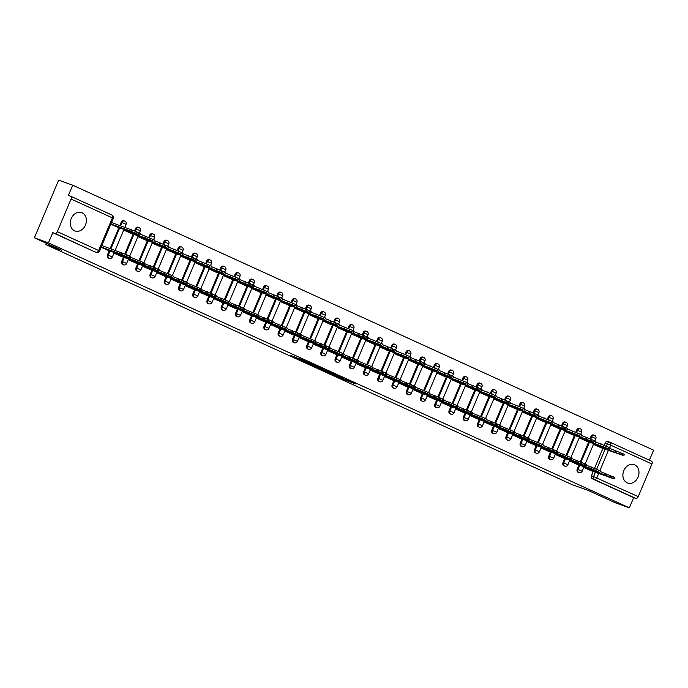 <?xml version="1.0" encoding="UTF-8"?>
<svg xmlns="http://www.w3.org/2000/svg" width="688" height="688" viewBox="0 0 688 688"><rect width="100%" height="100%" fill="white"/><g stroke="black" fill="none" stroke-linecap="round" stroke-linejoin="round"><path stroke-width="1.03" d="M332.141 374.349L343.389 379.458L356.117 384.007L345.049 378.976L347.07 380.163L332.141 374.349M627.164 482.847A9.77 7.817 109.7 0 0 627.645 483.045A9.77 7.817 109.7 0 0 638.18 476.793A9.77 7.817 109.7 0 0 634.723 464.856A9.77 7.817 109.7 0 0 634.241 464.658A9.77 7.817 109.7 0 0 623.706 470.902A9.77 7.817 109.7 0 0 627.164 482.847M623.509 471.435A9.77 7.817 109.7 0 0 623.672 470.988M74.553 230.781A9.77 7.817 109.7 0 0 75.044 230.979A9.77 7.817 109.7 0 0 85.579 224.727A9.77 7.817 109.7 0 0 82.121 212.79A9.77 7.817 109.7 0 0 81.631 212.592A9.77 7.817 109.7 0 0 71.096 218.836A9.77 7.817 109.7 0 0 74.553 230.781M70.907 219.369A9.77 7.817 109.7 0 0 71.062 218.922M295.771 357.33L290.886 355.576L303.038 361.054L315.766 365.603L303.176 359.893L299.142 358.534L312.782 364.373L303.924 361.243L295.771 357.33M629.365 507.839L615.296 502.79L588.102 490.389L572.339 484.739L45.829 244.575L61.593 250.226L34.4 237.824L48.47 242.873L629.365 507.839L633.648 497.63L635.841 498.422L594.509 479.562A2.503 2.004 -70.3 0 1 593.649 476.423L595.395 472.286M318.535 368.123L330.894 373.756L343.622 378.305L331.031 372.604L318.535 368.123M315.379 366.747L304.371 361.699L317.099 366.248L323.652 369.198L318.114 367.246L321.554 368.837L329.836 372.01L315.431 366.635M34.4 237.824L58.635 180.161L72.704 185.21L653.6 450.176L649.386 460.203M48.47 242.873L52.761 232.664L54.954 233.447A2.503 1.496 -65.5 0 0 57.336 231.65L71.053 199.013A2.503 1.496 -65.5 0 0 70.675 196.226A2.503 1.496 -65.5 0 0 70.606 196.2L68.413 195.418L72.704 185.21M633.648 497.63L592.316 478.779A2.503 2.004 -70.3 0 1 591.456 475.64L593.202 471.495M594.587 468.21L602.894 448.43M604.279 445.145L605.182 443.003L607.375 443.786A2.503 2.004 -70.3 0 1 610.041 442.264A2.503 2.004 -70.3 0 1 610.161 442.315A2.503 1.496 -65.5 0 1 610.239 442.341A2.503 2.503 0 0 0 610.041 442.264L607.848 441.481A2.503 2.004 109.7 0 0 605.182 443.003M610.299 442.375L651.502 461.166A2.503 1.496 114.5 0 1 651.57 461.201A2.503 1.496 114.5 0 1 651.949 463.979L638.223 496.616A2.503 1.496 114.5 0 1 635.841 498.422M569.492 460.943L577.739 464.563M579.193 437.878L587.432 441.498M555.259 454.45L563.506 458.07M564.951 431.385L573.199 435.005M541.026 447.957L549.265 451.577M550.718 424.892L558.966 428.512M526.793 441.464L535.032 445.084M536.485 418.399L544.724 422.019M512.551 434.971L520.799 438.591M522.252 411.906L530.491 415.526M498.318 428.478L506.566 432.098M508.011 405.413L516.258 409.033M484.085 421.985L492.324 425.605M493.778 398.92L502.025 402.54M469.852 415.492L478.091 419.112M479.545 392.427L487.792 396.047M455.611 408.999L463.858 412.619M465.312 385.934L473.55 389.554M441.378 402.506L449.625 406.126M451.079 379.441L459.317 383.061M427.145 396.013L435.392 399.633M436.837 372.948L445.084 376.568M412.912 389.52L421.151 393.14M422.604 366.455L430.851 370.075M398.679 383.027L406.918 386.647M408.371 359.962L416.618 363.582M384.437 376.534L392.685 380.154M394.138 353.469L402.377 357.089M370.204 370.041L378.452 373.661M379.896 346.976L388.144 350.596M355.971 363.548L364.21 367.168M365.663 340.483L373.911 344.103M341.738 357.055L349.977 360.675M351.43 333.99L359.678 337.61M327.497 350.562L335.744 354.182M337.197 327.497L345.436 331.117M313.264 344.069L321.511 347.689M322.964 321.004L331.203 324.624M299.031 337.576L307.278 341.196M308.723 314.511L316.97 318.131M284.798 331.083L293.036 334.703M294.49 308.018L302.737 311.638M270.565 324.59L278.803 328.21M280.257 301.525L288.504 305.145M256.323 318.097L264.57 321.717M266.024 295.032L274.263 298.652M242.09 311.604L250.337 315.224M251.782 288.539L260.03 292.159M227.857 305.111L236.096 308.731M237.549 282.046L245.797 285.666M213.624 298.618L221.863 302.238M223.316 275.553L231.564 279.173M199.382 292.125L207.63 295.745M209.083 269.06L217.322 272.68M185.149 285.632L193.397 289.252M194.85 262.567L203.089 266.187M170.916 279.139L179.164 282.759M180.609 256.074L188.856 259.694M156.683 272.646L164.922 276.266M166.376 249.581L174.623 253.201M142.45 266.153L150.689 269.773M152.143 243.088L160.39 246.708M128.209 259.66L136.456 263.28M137.91 236.595L146.148 240.215M113.976 253.167L122.223 256.787M123.677 230.102L131.915 233.722M101.11 247.293L107.99 250.294M110.802 224.228L117.682 227.229M107.474 254.87L108.248 255.153A2.503 2.004 -70.3 0 0 109.229 258.344L108.455 258.06A2.503 2.004 109.7 0 1 107.474 254.87L109.211 250.733M110.132 248.54L118.912 227.668M119.832 225.483L121.191 222.233L121.974 222.516A2.503 2.004 -70.3 0 1 124.64 220.994A2.503 2.004 -70.3 0 1 124.769 221.037M121.707 261.363L122.49 261.646A2.503 2.004 -70.3 0 0 123.47 264.837L122.688 264.553A2.503 2.004 109.7 0 1 121.707 261.363L123.453 257.226M124.829 253.932L133.145 234.161M134.53 230.867L135.424 228.726L136.207 229.009A2.503 2.004 -70.3 0 1 138.873 227.487A2.503 2.004 -70.3 0 1 139.002 227.53M135.94 267.856L136.723 268.139A2.503 2.004 -70.3 0 0 137.703 271.33L136.921 271.046A2.503 2.004 109.7 0 1 135.94 267.856L137.686 263.719M139.071 260.425L147.378 240.654M148.763 237.36L149.666 235.219L150.44 235.502A2.503 2.004 -70.3 0 1 153.114 233.98A2.503 2.004 -70.3 0 1 153.235 234.023M150.182 274.349L150.956 274.632A2.503 2.004 -70.3 0 0 151.936 277.823L151.162 277.539A2.503 2.004 109.7 0 1 150.182 274.349L151.919 270.212M153.304 266.918L161.611 247.147M162.996 243.853L163.899 241.712L164.673 241.995A2.503 2.004 -70.3 0 1 167.347 240.473A2.503 2.004 -70.3 0 1 167.468 240.516M164.415 280.842L165.189 281.125A2.503 2.004 -70.3 0 0 166.169 284.316L165.395 284.032A2.503 2.004 109.7 0 1 164.415 280.842L166.152 276.705M167.537 273.411L175.853 253.64M177.229 250.346L178.132 248.205L178.906 248.488A2.503 2.004 -70.3 0 1 181.58 246.966A2.503 2.004 -70.3 0 1 181.701 247.009M178.648 287.335L179.422 287.618A2.503 2.004 -70.3 0 0 180.402 290.809L179.628 290.525A2.503 2.004 109.7 0 1 178.648 287.335L180.385 283.198M181.77 279.904L190.086 260.133M191.47 256.839L192.365 254.698L193.147 254.981A2.503 2.004 -70.3 0 1 195.813 253.459A2.503 2.004 -70.3 0 1 195.942 253.502M192.881 293.828L193.663 294.111A2.503 2.004 -70.3 0 0 194.644 297.302L193.861 297.018A2.503 2.004 109.7 0 1 192.881 293.828L194.627 289.691M196.011 286.397L204.319 266.626M205.703 263.332L206.606 261.191L207.38 261.474A2.503 2.004 -70.3 0 1 210.046 259.952A2.503 2.004 -70.3 0 1 210.175 259.995M207.122 300.321L207.896 300.604A2.503 2.004 -70.3 0 0 208.877 303.795L208.094 303.511A2.503 2.004 109.7 0 1 207.122 300.321L208.86 296.184M210.244 292.89L218.552 273.119M219.936 269.825L220.839 267.684L221.613 267.967A2.503 2.004 -70.3 0 1 224.288 266.445A2.503 2.004 -70.3 0 1 224.408 266.497M221.355 306.814L222.129 307.097A2.503 2.004 -70.3 0 0 223.11 310.288L222.336 310.004A2.503 2.004 109.7 0 1 221.355 306.814L223.093 302.677M224.477 299.383L232.785 279.612M234.169 276.318L235.072 274.177L235.846 274.46A2.503 2.004 -70.3 0 1 238.521 272.938A2.503 2.004 -70.3 0 1 238.641 272.99M235.588 313.307L236.362 313.59A2.503 2.004 -70.3 0 0 237.343 316.781L236.569 316.497A2.503 2.004 109.7 0 1 235.588 313.307L237.326 309.17M238.71 305.876L247.026 286.105M248.411 282.811L249.305 280.678L250.088 280.953A2.503 2.004 -70.3 0 1 252.754 279.431A2.503 2.004 -70.3 0 1 252.883 279.483M249.821 319.8L250.604 320.083A2.503 2.004 -70.3 0 0 251.584 323.274L250.802 322.99A2.503 2.004 109.7 0 1 249.821 319.8L251.567 315.663M252.943 312.369L261.259 292.598M262.644 289.304L263.538 287.171L264.321 287.446A2.503 2.004 -70.3 0 1 266.987 285.924A2.503 2.004 -70.3 0 1 267.116 285.976M264.054 326.293L264.837 326.576A2.503 2.004 -70.3 0 0 265.817 329.767L265.035 329.483A2.503 2.004 109.7 0 1 264.054 326.293L265.8 322.156M267.185 318.862L275.492 299.091M276.877 295.797L277.78 293.664L278.554 293.939A2.503 2.004 -70.3 0 1 281.229 292.417A2.503 2.004 -70.3 0 1 281.349 292.469M278.296 332.786L279.07 333.069A2.503 2.004 -70.3 0 0 280.05 336.26L279.276 335.976A2.503 2.004 109.7 0 1 278.296 332.786L280.033 328.649M281.418 325.355L289.725 305.584M291.11 302.29L292.013 300.157L292.787 300.432A2.503 2.004 -70.3 0 1 295.462 298.91A2.503 2.004 -70.3 0 1 295.582 298.962M292.529 339.279L293.303 339.562A2.503 2.004 -70.3 0 0 294.283 342.753L293.509 342.469A2.503 2.004 109.7 0 1 292.529 339.279L294.266 335.142M295.651 331.848L303.967 312.077M305.343 308.783L306.246 306.65L307.02 306.925A2.503 2.004 -70.3 0 1 309.695 305.403A2.503 2.004 -70.3 0 1 309.815 305.455M306.762 345.772L307.536 346.055A2.503 2.004 -70.3 0 0 308.516 349.246L307.742 348.962A2.503 2.004 109.7 0 1 306.762 345.772L308.499 341.635M309.884 338.341L318.2 318.57M319.585 315.276L320.479 313.143L321.262 313.418A2.503 2.004 -70.3 0 1 323.928 311.896A2.503 2.004 -70.3 0 1 324.057 311.948M320.995 352.265L321.778 352.548A2.503 2.004 -70.3 0 0 322.758 355.739L321.975 355.455A2.503 2.004 109.7 0 1 320.995 352.265L322.741 348.128M324.125 344.834L332.433 325.063M333.818 321.769L334.712 319.636L335.495 319.911A2.503 2.004 -70.3 0 1 338.161 318.389A2.503 2.004 -70.3 0 1 338.29 318.441M335.228 358.758L336.011 359.041A2.503 2.004 -70.3 0 0 336.991 362.232L336.208 361.948A2.503 2.004 109.7 0 1 335.228 358.758L336.974 354.621M338.358 351.327L346.666 331.556M348.051 328.262L348.954 326.129L349.728 326.404A2.503 2.004 -70.3 0 1 352.402 324.882A2.503 2.004 -70.3 0 1 352.523 324.934M349.47 365.251L350.244 365.534A2.503 2.004 -70.3 0 0 351.224 368.725L350.45 368.441A2.503 2.004 109.7 0 1 349.47 365.251L351.207 361.114M352.591 357.82L360.899 338.049M362.284 334.755L363.187 332.622L363.961 332.897A2.503 2.004 -70.3 0 1 366.635 331.375A2.503 2.004 -70.3 0 1 366.756 331.427M363.703 371.744L364.477 372.027A2.503 2.004 -70.3 0 0 365.457 375.218L364.683 374.934A2.503 2.004 109.7 0 1 363.703 371.744L365.44 367.607M366.824 364.313L375.141 344.542M376.525 341.248L377.42 339.115L378.202 339.39A2.503 2.004 -70.3 0 1 380.868 337.868A2.503 2.004 -70.3 0 1 380.997 337.92M377.936 378.245L378.718 378.52A2.503 2.004 -70.3 0 0 379.699 381.711L378.916 381.427A2.503 2.004 109.7 0 1 377.936 378.245L379.681 374.1M381.057 370.806L389.374 351.035M390.758 347.741L391.653 345.608L392.435 345.883A2.503 2.004 -70.3 0 1 395.101 344.361A2.503 2.004 -70.3 0 1 395.23 344.413M392.169 384.738L392.951 385.013A2.503 2.004 -70.3 0 0 393.932 388.204L393.149 387.92A2.503 2.004 109.7 0 1 392.169 384.738L393.914 380.593M395.299 377.299L403.607 357.528M404.991 354.234L405.894 352.101L406.668 352.376A2.503 2.004 -70.3 0 1 409.343 350.854A2.503 2.004 -70.3 0 1 409.463 350.906M406.41 391.231L407.184 391.506A2.503 2.004 -70.3 0 0 408.165 394.697L407.391 394.413A2.503 2.004 109.7 0 1 406.41 391.231L408.147 387.086M409.532 383.792L417.84 364.021M419.224 360.727L420.127 358.594L420.901 358.869A2.503 2.004 -70.3 0 1 423.576 357.347A2.503 2.004 -70.3 0 1 423.696 357.399M420.643 397.724L421.417 397.999A2.503 2.004 -70.3 0 0 422.398 401.19L421.624 400.906A2.503 2.004 109.7 0 1 420.643 397.724L422.38 393.579M423.765 390.285L432.081 370.514M433.457 367.22L434.36 365.087L435.134 365.362A2.503 2.004 -70.3 0 1 437.809 363.84A2.503 2.004 -70.3 0 1 437.929 363.892M434.876 404.217L435.65 404.492A2.503 2.004 -70.3 0 0 436.631 407.683L435.857 407.399A2.503 2.004 109.7 0 1 434.876 404.217L436.613 400.072M437.998 396.778L446.314 377.007M447.699 373.713L448.593 371.58L449.376 371.855A2.503 2.004 -70.3 0 1 452.042 370.333A2.503 2.004 -70.3 0 1 452.171 370.385M449.109 410.71L449.892 410.985A2.503 2.004 -70.3 0 0 450.872 414.176L450.09 413.892A2.503 2.004 109.7 0 1 449.109 410.71L450.855 406.565M452.24 403.271L460.547 383.5M461.932 380.206L462.826 378.073L463.609 378.348A2.503 2.004 -70.3 0 1 466.275 376.826A2.503 2.004 -70.3 0 1 466.404 376.878M463.342 417.203L464.125 417.478A2.503 2.004 -70.3 0 0 465.105 420.669L464.323 420.385A2.503 2.004 109.7 0 1 463.342 417.203L465.088 413.058M466.473 409.764L474.78 389.993M476.165 386.708L477.068 384.566L477.842 384.841A2.503 2.004 -70.3 0 1 480.516 383.319A2.503 2.004 -70.3 0 1 480.637 383.371M477.584 423.696L478.358 423.971A2.503 2.004 -70.3 0 0 479.338 427.162L478.564 426.878A2.503 2.004 109.7 0 1 477.584 423.696L479.321 419.551M480.706 416.257L489.013 396.486M490.398 393.201L491.301 391.059L492.075 391.334A2.503 2.004 -70.3 0 1 494.749 389.812A2.503 2.004 -70.3 0 1 494.87 389.864M491.817 430.189L492.591 430.464A2.503 2.004 -70.3 0 0 493.571 433.655L492.797 433.371A2.503 2.004 109.7 0 1 491.817 430.189L493.554 426.044M494.939 422.75L503.255 402.979M504.639 399.694L505.534 397.552L506.316 397.827A2.503 2.004 -70.3 0 1 508.982 396.305A2.503 2.004 -70.3 0 1 509.111 396.357M506.05 436.682L506.832 436.957A2.503 2.004 -70.3 0 0 507.804 440.148L507.03 439.864A2.503 2.004 109.7 0 1 506.05 436.682L507.796 432.537M509.172 429.243L517.488 409.472M518.872 406.187L519.767 404.045L520.549 404.32A2.503 2.004 -70.3 0 1 523.215 402.798A2.503 2.004 -70.3 0 1 523.344 402.85M520.283 443.175L521.065 443.45A2.503 2.004 -70.3 0 0 522.046 446.641L521.263 446.357A2.503 2.004 109.7 0 1 520.283 443.175L522.029 439.03M523.413 435.736L531.721 415.965M533.105 412.68L534.008 410.538L534.782 410.813A2.503 2.004 -70.3 0 1 537.457 409.291A2.503 2.004 -70.3 0 1 537.577 409.343M534.524 449.668L535.298 449.943A2.503 2.004 -70.3 0 0 536.279 453.134L535.505 452.859A2.503 2.004 109.7 0 1 534.524 449.668L536.262 445.523M537.646 442.229L545.954 422.458M547.338 419.173L548.241 417.031L549.015 417.306A2.503 2.004 -70.3 0 1 551.69 415.784A2.503 2.004 -70.3 0 1 551.81 415.836M548.757 456.161L549.531 456.436A2.503 2.004 -70.3 0 0 550.512 459.627L549.738 459.352A2.503 2.004 109.7 0 1 548.757 456.161L550.495 452.016M551.879 448.722L560.195 428.951M561.571 425.666L562.474 423.524L563.248 423.799A2.503 2.004 -70.3 0 1 565.923 422.277A2.503 2.004 -70.3 0 1 566.043 422.329M562.99 462.654L563.764 462.929A2.503 2.004 -70.3 0 0 564.745 466.12L563.971 465.845A2.503 2.004 109.7 0 1 562.99 462.654L564.728 458.509M566.112 455.215L574.428 435.444M575.813 432.159L576.707 430.017L577.49 430.292A2.503 2.004 -70.3 0 1 580.156 428.77A2.503 2.004 -70.3 0 1 580.285 428.822M577.223 469.147L578.006 469.422A2.503 2.004 -70.3 0 0 578.986 472.613L578.204 472.338A2.503 2.004 109.7 0 1 577.223 469.147L578.969 465.002M580.354 461.717L588.661 441.937M590.046 438.652L590.94 436.51L591.723 436.785A2.503 2.004 -70.3 0 1 594.389 435.263A2.503 2.004 -70.3 0 1 594.518 435.315M45.829 244.575L46.371 243.285M583.725 467.436L591.972 471.056M593.426 444.371L601.665 447.991M111.551 222.508L136.422 231.701L140.412 233.602L139.776 235.098L130.935 231.185L110.897 224.004M123.986 220.762A2.503 2.004 109.7 0 0 123.866 220.71A2.503 2.004 109.7 0 0 121.191 222.233M138.219 227.255A2.503 2.004 109.7 0 0 138.099 227.203A2.503 2.004 109.7 0 0 135.424 228.726M152.461 233.748A2.503 2.004 109.7 0 0 152.332 233.696A2.503 2.004 109.7 0 0 149.666 235.219M166.694 240.241A2.503 2.004 109.7 0 0 166.565 240.189A2.503 2.004 109.7 0 0 163.899 241.712M180.927 246.734A2.503 2.004 109.7 0 0 180.806 246.682A2.503 2.004 109.7 0 0 178.132 248.205M195.16 253.227A2.503 2.004 109.7 0 0 195.039 253.175A2.503 2.004 109.7 0 0 192.365 254.698M209.393 259.72A2.503 2.004 109.7 0 0 209.272 259.668A2.503 2.004 109.7 0 0 206.606 261.191M223.634 266.213A2.503 2.004 109.7 0 0 223.505 266.161A2.503 2.004 109.7 0 0 220.839 267.684M237.867 272.706A2.503 2.004 109.7 0 0 237.738 272.654A2.503 2.004 109.7 0 0 235.072 274.177M252.1 279.199A2.503 2.004 109.7 0 0 251.98 279.147A2.503 2.004 109.7 0 0 249.305 280.678M266.333 285.692A2.503 2.004 109.7 0 0 266.213 285.64A2.503 2.004 109.7 0 0 263.538 287.171M280.575 292.185A2.503 2.004 109.7 0 0 280.446 292.133A2.503 2.004 109.7 0 0 277.78 293.664M294.808 298.678A2.503 2.004 109.7 0 0 294.679 298.626A2.503 2.004 109.7 0 0 292.013 300.157M309.041 305.171A2.503 2.004 109.7 0 0 308.921 305.119A2.503 2.004 109.7 0 0 306.246 306.65M323.274 311.664A2.503 2.004 109.7 0 0 323.154 311.612A2.503 2.004 109.7 0 0 320.479 313.143M337.507 318.157A2.503 2.004 109.7 0 0 337.387 318.105A2.503 2.004 109.7 0 0 334.712 319.636M351.749 324.65A2.503 2.004 109.7 0 0 351.62 324.598A2.503 2.004 109.7 0 0 348.954 326.129M365.982 331.143A2.503 2.004 109.7 0 0 365.853 331.091A2.503 2.004 109.7 0 0 363.187 332.622M380.215 337.636A2.503 2.004 109.7 0 0 380.094 337.584A2.503 2.004 109.7 0 0 377.42 339.115M394.448 344.129A2.503 2.004 109.7 0 0 394.327 344.077A2.503 2.004 109.7 0 0 391.653 345.608M408.689 350.622A2.503 2.004 109.7 0 0 408.56 350.57A2.503 2.004 109.7 0 0 405.894 352.101M422.922 357.115A2.503 2.004 109.7 0 0 422.793 357.063A2.503 2.004 109.7 0 0 420.127 358.594M437.155 363.608A2.503 2.004 109.7 0 0 437.035 363.556A2.503 2.004 109.7 0 0 434.36 365.087M451.388 370.101A2.503 2.004 109.7 0 0 451.268 370.049A2.503 2.004 109.7 0 0 448.593 371.58M465.621 376.594A2.503 2.004 109.7 0 0 465.501 376.542A2.503 2.004 109.7 0 0 462.826 378.073M479.863 383.087A2.503 2.004 109.7 0 0 479.734 383.035A2.503 2.004 109.7 0 0 477.068 384.566M494.096 389.58A2.503 2.004 109.7 0 0 493.967 389.528A2.503 2.004 109.7 0 0 491.301 391.059M508.329 396.073A2.503 2.004 109.7 0 0 508.208 396.021A2.503 2.004 109.7 0 0 505.534 397.552M522.562 402.566A2.503 2.004 109.7 0 0 522.441 402.514A2.503 2.004 109.7 0 0 519.767 404.045M536.803 409.059A2.503 2.004 109.7 0 0 536.674 409.007A2.503 2.004 109.7 0 0 534.008 410.538M551.036 415.552A2.503 2.004 109.7 0 0 550.907 415.509A2.503 2.004 109.7 0 0 548.241 417.031M565.269 422.045A2.503 2.004 109.7 0 0 565.149 422.002A2.503 2.004 109.7 0 0 562.474 423.524M579.502 428.538A2.503 2.004 109.7 0 0 579.382 428.495A2.503 2.004 109.7 0 0 576.707 430.017M593.735 435.031A2.503 2.004 109.7 0 0 593.615 434.988A2.503 2.004 109.7 0 0 590.94 436.51M52.761 232.664L94.093 251.516A2.503 2.004 109.7 0 0 94.222 251.567A2.503 2.004 109.7 0 0 94.351 251.61M609.912 442.221L607.977 441.524A2.503 2.004 109.7 0 0 607.848 441.481M101.858 245.573L126.73 254.758L130.711 256.667L130.084 258.163L121.234 254.25L121.871 252.754M329.294 372.999L341.54 377.437L329.294 372.999M313.092 365.423L321.021 368.716L313.092 365.423L313.315 364.889M610.488 450.967L618.684 453.908L610.643 450.606M600.211 447.467L622.425 455.172L593.469 444.259M609.921 448.438L624.394 454.364L623.767 455.86M600.228 471.504L614.702 477.429L614.074 478.925L605.225 475.021L605.853 473.516M600.796 474.032L608.983 476.973L600.951 473.671M590.519 470.532L614.074 478.925M583.777 467.324L605.225 475.021M596.255 444.474L604.442 447.415L596.41 444.113M585.978 440.974L608.192 448.679L579.236 437.766M595.688 441.945L610.161 447.871L609.534 449.367M582.022 437.981L590.209 440.922L582.177 437.62M571.745 434.481L593.95 442.186L565.003 431.273M581.455 435.452L595.928 441.378L595.292 442.874M567.789 431.488L575.976 434.429L567.935 431.127M557.504 427.988L579.717 435.693L550.77 424.78M567.222 428.959L581.695 434.885L581.059 436.381M585.995 465.011L600.469 470.936L599.833 472.432L590.992 468.528L591.62 467.023M586.563 467.539L594.75 470.48L586.718 467.178M576.277 464.039L599.833 472.432M569.544 460.831L590.992 468.528M571.762 458.518L586.228 464.443L585.6 465.939L576.759 462.035L577.387 460.53M572.33 461.046L580.517 463.987L572.476 460.685M562.044 457.546L585.6 465.939M555.311 454.338L576.759 462.035M557.521 452.025L571.995 457.95L571.367 459.446L562.517 455.542L563.154 454.037M558.088 454.553L566.276 457.494L558.243 454.192M547.811 451.053L571.367 459.446M541.069 447.845L562.517 455.542M553.548 424.995L561.743 427.936L553.702 424.634M543.271 421.495L565.484 429.2L536.528 418.287M552.989 422.466L567.454 428.392L566.826 429.888M539.315 418.502L547.502 421.443L539.469 418.141M529.038 415.002L551.251 422.707L522.295 411.794M538.747 415.973L553.221 421.899L552.593 423.395M543.288 445.532L557.762 451.457L557.134 452.953L548.284 449.04L548.912 447.544M543.855 448.06L552.043 451.001L544.01 447.699M533.578 444.56L557.134 452.953M526.836 441.352L548.284 449.04M529.055 439.039L543.529 444.964L542.892 446.46L534.051 442.547L534.679 441.051M529.622 441.567L537.81 444.508L529.777 441.206M519.345 438.067L542.892 446.46M512.603 434.859L534.051 442.547M525.082 412.009L533.269 414.95L525.236 411.648M514.805 408.509L537.018 416.214L508.062 405.301M524.514 409.48L538.988 415.406L538.36 416.902M510.849 405.516L519.036 408.457L511.003 405.155M500.563 402.016L522.777 409.721L493.829 398.808M510.281 402.987L524.755 408.913L524.118 410.409M496.616 399.023L504.803 401.964L496.762 398.662M486.33 395.523L508.544 403.228L479.596 392.315M496.048 396.494L510.513 402.42L509.885 403.916M482.374 392.53L490.57 395.471L482.529 392.169M472.097 389.03L494.311 396.735L465.355 385.822M481.806 390.001L496.28 395.927L495.652 397.423M468.141 386.037L476.328 388.978L468.296 385.676M457.864 382.537L480.078 390.242L451.122 379.329M467.573 383.508L482.047 389.434L481.419 390.93M453.908 379.544L462.095 382.485L454.063 379.183M443.631 376.044L465.845 383.749L436.889 372.836M453.34 377.015L467.814 382.941L467.186 384.437M439.675 373.051L447.862 375.992L439.821 372.69M429.389 369.551L451.603 377.248L422.656 366.343M439.107 370.522L453.581 376.448L452.945 377.944M425.442 366.558L433.629 369.499L425.588 366.197M415.156 363.058L437.37 370.755L408.414 359.85M424.874 364.029L439.34 369.955L438.712 371.451M514.822 432.546L529.296 438.471L528.659 439.967L519.818 436.054L520.446 434.558M515.389 435.074L523.577 438.015L515.536 434.713M505.104 431.574L528.659 439.967M498.37 428.366L519.818 436.054M500.589 426.053L515.054 431.978L514.426 433.474L505.577 429.561L506.213 428.065M501.148 428.581L509.344 431.522L501.303 428.22M490.871 425.081L514.426 433.474M484.128 421.873L505.577 429.561M486.347 419.56L500.821 425.485L500.193 426.981L491.344 423.068L491.972 421.572M486.915 422.088L495.102 425.029L487.07 421.727M476.638 418.588L500.193 426.981M469.895 415.38L491.344 423.068M472.114 413.058L486.588 418.992L485.96 420.488L477.111 416.575L477.739 415.079M472.682 415.595L480.869 418.536L472.837 415.234M462.405 412.095L485.96 420.488M455.662 408.887L477.111 416.575M457.881 406.565L472.355 412.499L471.719 413.995L462.878 410.082L463.506 408.586M458.449 409.102L466.636 412.043L458.604 408.741M448.163 405.602L471.719 413.995M441.429 402.394L462.878 410.082M443.648 400.072L458.113 406.006L457.486 407.502L448.645 403.589L449.273 402.093M444.216 402.609L452.403 405.55L444.362 402.248M433.93 399.109L457.486 407.502M427.196 395.901L448.645 403.589M429.407 393.579L443.88 399.513L443.253 401.009L434.403 397.096L435.04 395.6M429.974 396.116L438.17 399.057L430.129 395.755M419.697 392.616L443.253 401.009M412.955 389.408L434.403 397.096M415.174 387.086L429.647 393.02L429.02 394.516L420.17 390.603L420.798 389.107M415.741 389.623L423.928 392.564L415.896 389.262M405.464 386.123L429.02 394.516M398.722 382.915L420.17 390.603M411.2 360.065L419.388 363.006L411.355 359.704M400.923 356.565L423.137 364.262L394.181 353.357M410.633 357.536L425.107 363.462L424.479 364.958M396.967 353.572L405.155 356.513L397.122 353.211M386.69 350.072L408.904 357.769L379.948 346.864M396.4 351.043L410.874 356.969L410.246 358.465M382.734 347.079L390.922 350.02L382.889 346.718M372.449 343.579L394.663 351.276L365.715 340.371M382.167 344.55L396.641 350.476L396.004 351.972M368.501 340.586L376.689 343.527L368.648 340.225M358.216 337.086L380.43 344.783L351.482 333.878M367.934 338.057L382.399 343.983L381.771 345.479M354.26 334.093L362.456 337.034L354.415 333.732M343.983 330.593L366.197 338.29L337.24 327.385M353.692 331.556L368.166 337.49L367.538 338.986M340.027 327.6L348.214 330.541L340.182 327.239M329.75 324.1L351.964 331.797L323.007 320.892M339.459 325.063L353.933 330.997L353.305 332.493M325.794 321.107L333.981 324.048L325.949 320.746M315.517 317.607L337.731 325.304L308.774 314.399M325.226 318.57L339.7 324.504L339.072 326M311.561 314.614L319.748 317.555L311.707 314.253M301.275 311.114L323.489 318.811L294.541 307.906M310.993 312.077L325.467 318.011L324.831 319.507M297.328 308.121L305.515 311.062L297.474 307.76M287.042 304.621L309.256 312.318L280.3 301.413M296.76 305.584L311.225 311.518L310.598 313.014M283.086 301.628L291.273 304.569L283.241 301.267M272.809 298.128L295.023 305.825L266.067 294.92M282.519 299.091L296.992 305.025L296.365 306.521M268.853 295.135L277.04 298.067L269.008 294.774M258.576 291.635L280.79 299.332L251.834 288.427M268.286 292.598L282.759 298.532L282.132 300.028M254.62 288.642L262.807 291.574L254.775 288.281M244.335 285.142L266.548 292.839L237.601 281.934M254.053 286.105L268.526 292.039L267.89 293.535M240.387 282.149L248.574 285.081L240.533 281.788M230.102 278.649L252.315 286.346L223.368 275.441M239.82 279.612L254.285 285.546L253.657 287.042M226.146 275.656L234.341 278.588L226.3 275.295M215.869 272.156L238.082 279.853L209.126 268.948M225.578 273.119L240.052 279.053L239.424 280.549M211.913 269.163L220.1 272.095L212.067 268.802M201.636 265.663L223.849 273.36L194.893 262.455M211.345 266.626L225.819 272.56L225.191 274.056M400.941 380.593L415.414 386.527L414.778 388.023L405.937 384.11L406.565 382.614M401.508 383.13L409.695 386.071L401.663 382.769M391.231 379.63L414.778 388.023M384.489 376.422L405.937 384.11M386.708 374.1L401.181 380.034L400.545 381.53L391.704 377.617L392.332 376.121M387.275 376.637L395.462 379.57L387.421 376.276M376.99 373.137L400.545 381.53M370.256 369.929L391.704 377.617M372.475 367.607L386.94 373.541L386.312 375.037L377.463 371.124L378.099 369.628M373.034 370.144L381.229 373.077L373.188 369.783M362.757 366.644L386.312 375.037M356.014 363.436L377.463 371.124M358.233 361.114L372.707 367.048L372.079 368.544L363.23 364.631L363.857 363.135M358.801 363.651L366.988 366.584L358.955 363.29M348.524 360.151L372.079 368.544M341.781 356.943L363.23 364.631M344 354.621L358.474 360.555L357.846 362.051L348.997 358.138L349.624 356.642M344.568 357.158L352.755 360.091L344.722 356.797M334.291 353.658L357.846 362.051M327.548 350.45L348.997 358.138M329.767 348.128L344.241 354.062L343.604 355.558L334.764 351.645L335.391 350.149M330.335 350.665L338.522 353.598L330.489 350.304M320.049 347.165L343.604 355.558M313.315 343.957L334.764 351.645M315.534 341.635L329.999 347.569L329.371 349.065L320.531 345.152L321.158 343.656M316.102 344.172L324.289 347.105L316.248 343.811M305.816 340.672L329.371 349.065M299.082 337.464L320.531 345.152M301.292 335.142L315.766 341.076L315.138 342.572L306.289 338.659L306.925 337.163M301.86 337.679L310.056 340.612L302.015 337.318M291.583 334.179L315.138 342.572M284.841 330.971L306.289 338.659M287.059 328.649L301.533 334.583L300.905 336.079L292.056 332.166L292.684 330.67M287.627 331.186L295.814 334.119L287.782 330.825M277.35 327.686L300.905 336.079M270.608 324.478L292.056 332.166M272.826 322.156L287.3 328.09L286.664 329.586L277.823 325.673L278.451 324.177M273.394 324.693L281.581 327.626L273.549 324.332M263.117 321.193L286.664 329.586M256.375 317.985L277.823 325.673M258.593 315.663L273.067 321.597L272.431 323.093L263.59 319.18L264.218 317.684M259.161 318.2L267.348 321.133L259.307 317.839M248.875 314.7L272.431 323.093M242.142 311.492L263.59 319.18M244.36 309.17L258.826 315.104L258.198 316.6L249.348 312.687L249.985 311.191M244.919 311.707L253.115 314.64L245.074 311.346M234.642 308.207L258.198 316.6M227.9 304.999L249.348 312.687M230.119 302.677L244.593 308.611L243.965 310.107L235.115 306.194L235.743 304.698M230.686 305.214L238.874 308.147L230.841 304.853M220.409 301.714L243.965 310.107M213.667 298.506L235.115 306.194M215.886 296.184L230.36 302.118L229.732 303.614L220.882 299.701L221.51 298.205M216.453 298.721L224.641 301.654L216.608 298.36M206.176 295.221L229.732 303.614M199.434 292.013L220.882 299.701M201.653 289.691L216.127 295.625L215.49 297.121L206.649 293.208L207.277 291.712M202.22 292.228L210.408 295.161L202.375 291.867M191.935 288.728L215.49 297.121M185.201 285.52L206.649 293.208M197.68 262.67L205.867 265.602L197.834 262.309M187.403 259.17L209.616 266.867L180.66 255.962M197.112 260.133L211.586 266.067L210.958 267.563M187.42 283.198L201.885 289.132L201.257 290.628L192.416 286.715L193.044 285.219M187.987 285.735L196.175 288.668L188.134 285.374M177.702 282.235L201.257 290.628M170.968 279.027L192.416 286.715M183.447 256.177L191.634 259.109L183.601 255.816M173.161 252.677L195.375 260.374L166.427 249.469M182.879 253.64L197.353 259.574L196.716 261.07M173.178 276.705L187.652 282.639L187.024 284.135L178.175 280.222L178.811 278.726M173.746 279.242L181.942 282.175L173.901 278.881M163.469 275.742L187.024 284.135M156.726 272.534L178.175 280.222M169.214 249.684L177.401 252.616L169.36 249.323M158.928 246.184L181.142 253.881L152.186 242.976M168.646 247.147L183.111 253.081L182.483 254.577M158.945 270.212L173.419 276.146L172.791 277.642L163.942 273.729L164.57 272.233M159.513 272.749L167.7 275.682L159.668 272.388M149.236 269.249L172.791 277.642M142.493 266.041L163.942 273.729M154.972 243.191L163.159 246.123L155.127 242.83M144.695 239.691L166.909 247.388L137.953 236.483M154.404 240.654L168.878 246.588L168.25 248.084M144.712 263.719L159.186 269.653L158.558 271.149L149.709 267.236L150.337 265.74M145.28 266.256L153.467 269.189L145.435 265.895M135.003 262.756L158.558 271.149M128.26 259.548L149.709 267.236M140.739 236.698L148.926 239.63L140.894 236.337M130.462 233.198L152.676 240.895L123.72 229.99M140.171 234.161L154.645 240.095L154.017 241.591M130.479 257.226L144.953 263.16L144.317 264.656L135.476 260.743L136.104 259.247M131.047 259.763L139.234 262.696L131.193 259.402M120.761 256.263L144.317 264.656M114.027 253.055L135.476 260.743M126.506 230.205L134.693 233.137L126.661 229.844M116.22 226.705L139.776 235.098M116.805 253.27L125.001 256.203L116.96 252.909M106.528 249.77L130.084 258.163M101.205 247.069L121.234 254.25M57.336 231.65L98.668 250.501L112.385 217.872L71.053 199.013M591.456 475.64L638.223 496.616M596.711 469.139L605.087 449.221M606.412 446.073L607.375 443.786L610.609 445.127L609.594 447.544M608.39 450.408L599.902 470.609M598.698 473.464L596.892 477.764A2.503 1.496 114.5 0 1 594.509 479.562L592.316 478.779M651.949 463.979L610.609 445.127A2.503 1.496 -65.5 0 0 610.239 442.341L651.57 461.201M109.229 258.344A2.503 2.503 0 0 0 112.385 256.951L108.248 255.153L109.994 251.008M110.914 248.824L119.686 227.943M120.606 225.759L121.974 222.516L126.102 224.314A2.503 2.503 0 0 0 124.64 220.994L123.866 220.71M123.47 264.837A2.503 2.503 0 0 0 126.618 263.444L122.49 261.646L124.227 257.501M125.594 254.259L133.919 234.436M135.287 231.194L136.207 229.009L140.335 230.807A2.503 2.503 0 0 0 138.873 227.487L138.099 227.203M137.703 271.33A2.503 2.503 0 0 0 140.851 269.937L136.723 268.139L138.46 263.994M139.827 260.752L148.161 240.929M149.52 237.687L150.44 235.502L154.576 237.3A2.503 2.503 0 0 0 153.114 233.98L152.332 233.696M151.936 277.823A2.503 2.503 0 0 0 155.092 276.43L150.956 274.632L152.693 270.487M154.06 267.245L162.394 247.422M163.753 244.18L164.673 241.995L168.809 243.793A2.503 2.503 0 0 0 167.347 240.473L166.565 240.189M166.169 284.316A2.503 2.503 0 0 0 169.325 282.923L165.189 281.125L166.935 276.98M168.293 273.738L176.627 253.915M177.994 250.673L178.906 248.488L183.042 250.286A2.503 2.503 0 0 0 181.58 246.966L180.806 246.682M180.402 290.809A2.503 2.503 0 0 0 183.558 289.416L179.422 287.618L181.168 283.473M182.535 280.231L190.86 260.408M192.227 257.166L193.147 254.981L197.275 256.787A2.503 2.503 0 0 0 195.813 253.459L195.039 253.175M194.644 297.302A2.503 2.503 0 0 0 197.791 295.909L193.663 294.111L195.401 289.966M196.768 286.724L205.093 266.901M206.46 263.659L207.38 261.474L211.517 263.28A2.503 2.503 0 0 0 210.046 259.952L209.272 259.668M208.877 303.795A2.503 2.503 0 0 0 212.033 302.402L207.896 300.604L209.634 296.459M211.001 293.217L219.334 273.394M220.693 270.152L221.613 267.967L225.75 269.773A2.503 2.503 0 0 0 224.288 266.445L223.505 266.161M223.11 310.288A2.503 2.503 0 0 0 226.266 308.895L222.129 307.097L223.875 302.952M225.234 299.71L233.567 279.887M234.935 276.645L235.846 274.46L239.983 276.266A2.503 2.503 0 0 0 238.521 272.938L237.738 272.654M237.343 316.781A2.503 2.503 0 0 0 240.499 315.388L236.362 313.59L238.108 309.445M239.467 306.203L247.8 286.38M249.168 283.138L250.088 280.953L254.216 282.759A2.503 2.503 0 0 0 252.754 279.431L251.98 279.147M251.584 323.274A2.503 2.503 0 0 0 254.732 321.881L250.604 320.083L252.341 315.938M253.709 312.696L262.033 292.873M263.401 289.631L264.321 287.446L268.449 289.252A2.503 2.503 0 0 0 266.987 285.924L266.213 285.64M265.817 329.767A2.503 2.503 0 0 0 268.965 328.374L264.837 326.576L266.574 322.431M267.942 319.189L276.275 299.366M277.634 296.124L278.554 293.939L282.691 295.745A2.503 2.503 0 0 0 281.229 292.417L280.446 292.133M280.05 336.26A2.503 2.503 0 0 0 283.207 334.867L279.07 333.069L280.807 328.924M282.175 325.682L290.508 305.859M291.867 302.617L292.787 300.432L296.924 302.238A2.503 2.503 0 0 0 295.462 298.91L294.679 298.626M294.283 342.753A2.503 2.503 0 0 0 297.44 341.36L293.303 339.562L295.049 335.417M296.408 332.175L304.741 312.352M306.108 309.11L307.02 306.925L311.157 308.731A2.503 2.503 0 0 0 309.695 305.403L308.921 305.119M308.516 349.246A2.503 2.503 0 0 0 311.673 347.853L307.536 346.055L309.282 341.91M310.649 338.668L318.974 318.854M320.341 315.603L321.262 313.418L325.39 315.224A2.503 2.503 0 0 0 323.928 311.896L323.154 311.612M322.758 355.739A2.503 2.503 0 0 0 325.906 354.354L321.778 352.548L323.515 348.403M324.882 345.161L333.207 325.347M334.574 322.096L335.495 319.911L339.631 321.717A2.503 2.503 0 0 0 338.161 318.389L337.387 318.105M336.991 362.232A2.503 2.503 0 0 0 340.147 360.847L336.011 359.041L337.748 354.896M339.115 351.654L347.449 331.84M348.807 328.589L349.728 326.404L353.864 328.21A2.503 2.503 0 0 0 352.402 324.882L351.62 324.598M351.224 368.725A2.503 2.503 0 0 0 354.38 367.34L350.244 365.534L351.989 361.389M353.348 358.147L361.682 338.333M363.049 335.082L363.961 332.897L368.097 334.703A2.503 2.503 0 0 0 366.635 331.375L365.853 331.091M365.457 375.218A2.503 2.503 0 0 0 368.613 373.833L364.477 372.027L366.222 367.882M367.581 364.64L375.915 344.826M377.282 341.575L378.202 339.39L382.33 341.196A2.503 2.503 0 0 0 380.868 337.868L380.094 337.584M379.699 381.711A2.503 2.503 0 0 0 382.846 380.326L378.718 378.52L380.455 374.375M381.823 371.133L390.148 351.319M391.515 348.068L392.435 345.883L396.563 347.689A2.503 2.503 0 0 0 395.101 344.361L394.327 344.077M393.932 388.204A2.503 2.503 0 0 0 397.079 386.819L392.951 385.013L394.688 380.868M396.056 377.626L404.389 357.812M405.748 354.561L406.668 352.376L410.805 354.182A2.503 2.503 0 0 0 409.343 350.854L408.56 350.57M408.165 394.697A2.503 2.503 0 0 0 411.321 393.312L407.184 391.506L408.921 387.361M410.289 384.119L418.622 364.305M419.981 361.054L420.901 358.869L425.038 360.675A2.503 2.503 0 0 0 423.576 357.347L422.793 357.063M422.398 401.19A2.503 2.503 0 0 0 425.554 399.805L421.417 397.999L423.163 393.863M424.522 390.612L432.855 370.798M434.223 367.547L435.134 365.362L439.271 367.168A2.503 2.503 0 0 0 437.809 363.84L437.035 363.556M436.631 407.683A2.503 2.503 0 0 0 439.787 406.298L435.65 404.492L437.396 400.356M438.755 397.105L447.088 377.291M448.456 374.04L449.376 371.855L453.504 373.661A2.503 2.503 0 0 0 452.042 370.333L451.268 370.049M450.872 414.176A2.503 2.503 0 0 0 454.02 412.791L449.892 410.985L451.629 406.849M452.996 403.598L461.321 383.784M462.689 380.533L463.609 378.348L467.745 380.154A2.503 2.503 0 0 0 466.275 376.826L465.501 376.542M465.105 420.669A2.503 2.503 0 0 0 468.261 419.284L464.125 417.478L465.862 413.342M467.229 410.091L475.563 390.277M476.922 387.026L477.842 384.841L481.978 386.647A2.503 2.503 0 0 0 480.516 383.319L479.734 383.035M479.338 427.162A2.503 2.503 0 0 0 482.494 425.777L478.358 423.971L480.104 419.835M481.462 416.584L489.796 396.77M491.163 393.519L492.075 391.334L496.211 393.14A2.503 2.503 0 0 0 494.749 389.812L493.967 389.528M493.571 433.655A2.503 2.503 0 0 0 496.727 432.27L492.591 430.464L494.337 426.328M495.695 423.077L504.029 403.263M505.396 400.012L506.316 397.827L510.444 399.633A2.503 2.503 0 0 0 508.982 396.305L508.208 396.021M507.804 440.148A2.503 2.503 0 0 0 510.96 438.763L506.832 436.957L508.57 432.821M509.937 429.57L518.262 409.756M519.629 406.505L520.549 404.32L524.677 406.126A2.503 2.503 0 0 0 523.215 402.798L522.441 402.514M522.046 446.641A2.503 2.503 0 0 0 525.193 445.256L521.065 443.45L522.803 439.314M524.17 436.063L532.503 416.249M533.862 412.998L534.782 410.813L538.919 412.619A2.503 2.503 0 0 0 537.457 409.291L536.674 409.007M536.279 453.134A2.503 2.503 0 0 0 539.435 451.749L535.298 449.943L537.036 445.807M538.403 442.556L546.736 422.742M548.095 419.491L549.015 417.306L553.152 419.112A2.503 2.503 0 0 0 551.69 415.784L550.907 415.509M550.512 459.627A2.503 2.503 0 0 0 553.668 458.242L549.531 456.436L551.277 452.3M552.636 449.049L560.969 429.235M562.337 425.984L563.248 423.799L567.385 425.605A2.503 2.503 0 0 0 565.923 422.277L565.149 422.002M564.745 466.12A2.503 2.503 0 0 0 567.901 464.735L563.764 462.929L565.51 458.793M566.869 455.542L575.202 435.728M576.57 432.477L577.49 430.292L581.618 432.098A2.503 2.503 0 0 0 580.156 428.77L579.382 428.495M578.986 472.613A2.503 2.503 0 0 0 582.134 471.228L578.006 469.422L579.743 465.286M581.111 462.035L589.435 442.221M590.803 438.97L591.723 436.785L595.86 438.591A2.503 2.503 0 0 0 594.389 435.263L593.615 434.988M94.093 251.516L54.954 233.447M94.222 251.567L96.406 252.35A2.503 2.004 -70.3 0 1 96.286 252.307A2.503 1.496 114.5 0 0 98.668 250.501L99.562 250.965L113.279 218.328A2.503 2.503 0 0 0 112.015 215.086A2.503 1.496 -65.5 0 0 111.946 215.052L70.744 196.261M70.675 196.226L112.015 215.086A2.503 1.496 -65.5 0 1 112.385 217.872L113.279 218.328M343.647 378.856L343.389 379.458M342.065 378.185L341.798 378.804M327.574 371.365L327.35 371.898M318.544 366.842L318.346 367.315M317.83 366.532L317.581 367.125M316.213 365.93L315.99 366.463M303.847 360.159L303.666 360.598M615.554 450.451L614.917 451.956M620.413 452.463L619.776 453.96M623.053 453.667L622.425 455.172M612.733 478.237L613.361 476.732M610.084 477.025L610.712 475.528M601.312 443.958L600.684 445.463M606.171 445.97L605.543 447.467M608.82 447.174L608.192 448.679M587.079 437.465L586.451 438.97M591.938 439.477L591.31 440.974M594.587 440.681L593.95 442.186M572.846 430.972L572.218 432.477M577.705 432.984L577.077 434.481M580.354 434.188L579.717 435.693M598.491 471.744L599.128 470.239M595.851 470.532L596.479 469.035M584.258 465.251L584.886 463.746M581.609 464.039L582.246 462.542M570.025 458.75L570.653 457.253M567.376 457.546L568.004 456.049M558.613 424.479L557.977 425.984M563.472 426.491L562.836 427.988M566.112 427.695L565.484 429.2M544.371 417.986L543.744 419.491M549.23 419.998L548.603 421.495M551.879 421.202L551.251 422.707M555.792 452.257L556.42 450.76M553.143 451.053L553.771 449.556M541.551 445.764L542.187 444.267M538.91 444.56L539.538 443.063M530.138 411.493L529.511 412.998M534.997 413.505L534.37 415.002M537.646 414.709L537.018 416.214M515.905 405L515.278 406.505M520.764 407.012L520.137 408.509M523.413 408.216L522.777 409.721M501.672 398.507L501.045 400.012M506.531 400.519L505.895 402.016M509.172 401.723L508.544 403.228M487.439 392.014L486.803 393.519M492.298 394.026L491.662 395.523M494.939 395.23L494.311 396.735M473.198 385.521L472.57 387.026M478.057 387.533L477.429 389.03M480.706 388.737L480.078 390.242M458.965 379.028L458.337 380.533M463.824 381.04L463.196 382.537M466.473 382.244L465.845 383.749M444.732 372.535L444.104 374.031M449.591 374.547L448.963 376.044M452.24 375.751L451.603 377.248M430.499 366.042L429.862 367.538M435.358 368.054L434.721 369.551M437.998 369.258L437.37 370.755M527.318 439.271L527.954 437.774M524.677 438.067L525.305 436.57M513.085 432.778L513.712 431.281M510.436 431.574L511.072 430.077M498.852 426.285L499.479 424.788M496.203 425.081L496.831 423.584M484.619 419.792L485.246 418.295M481.97 418.588L482.598 417.091M470.377 413.299L471.013 411.802M467.737 412.095L468.365 410.598M456.144 406.806L456.772 405.309M453.495 405.602L454.132 404.105M441.911 400.313L442.539 398.816M439.262 399.109L439.899 397.612M427.678 393.82L428.306 392.323M425.029 392.616L425.657 391.119M416.266 359.549L415.629 361.045M421.116 361.561L420.488 363.058M423.765 362.765L423.137 364.262M402.024 353.056L401.396 354.552M406.883 355.068L406.255 356.565M409.532 356.272L408.904 357.769M387.791 346.563L387.163 348.059M392.65 348.575L392.022 350.072M395.299 349.779L394.663 351.276M373.558 340.07L372.93 341.566M378.417 342.082L377.781 343.579M381.057 343.286L380.43 344.783M359.325 333.577L358.689 335.073M364.184 335.589L363.548 337.086M366.824 336.793L366.197 338.29M345.084 327.084L344.456 328.58M349.943 329.096L349.315 330.593M352.591 330.3L351.964 331.797M330.851 320.591L330.223 322.087M335.71 322.603L335.082 324.1M338.358 323.807L337.731 325.304M316.618 314.098L315.99 315.594M321.477 316.11L320.849 317.607M324.125 317.314L323.489 318.811M302.385 307.605L301.748 309.101M307.244 309.617L306.607 311.114M309.884 310.821L309.256 312.318M288.152 301.112L287.515 302.608M293.002 303.124L292.374 304.621M295.651 304.328L295.023 305.825M273.91 294.619L273.282 296.115M278.769 296.631L278.141 298.128M281.418 297.835L280.79 299.332M259.677 288.126L259.049 289.622M264.536 290.138L263.908 291.635M267.185 291.342L266.548 292.839M245.444 281.633L244.816 283.129M250.303 283.645L249.667 285.142M252.943 284.849L252.315 286.346M231.211 275.14L230.575 276.636M236.07 277.152L235.434 278.649M238.71 278.356L238.082 279.853M216.969 268.647L216.342 270.143M221.828 270.659L221.201 272.156M224.477 271.863L223.849 273.36M413.436 387.327L414.073 385.83M410.796 386.123L411.424 384.626M399.203 380.834L399.84 379.337M396.563 379.63L397.191 378.133M384.97 374.341L385.598 372.844M382.322 373.137L382.958 371.64M370.737 367.848L371.365 366.351M368.089 366.644L368.716 365.147M356.504 361.355L357.132 359.858M353.856 360.151L354.483 358.654M342.263 354.862L342.899 353.365M339.623 353.658L340.25 352.161M328.03 348.369L328.658 346.872M325.381 347.165L326.017 345.668M313.797 341.876L314.425 340.379M311.148 340.672L311.784 339.175M299.564 335.383L300.192 333.886M296.915 334.179L297.543 332.682M285.322 328.89L285.959 327.393M282.682 327.686L283.31 326.189M271.089 322.397L271.726 320.9M268.449 321.193L269.077 319.696M256.856 315.904L257.484 314.407M254.207 314.7L254.844 313.203M242.623 309.411L243.251 307.914M239.974 308.207L240.602 306.71M228.39 302.918L229.018 301.421M225.741 301.714L226.369 300.217M214.149 296.425L214.785 294.928M211.508 295.221L212.136 293.716M202.736 262.154L202.109 263.65M207.595 264.166L206.968 265.663M210.244 265.37L209.616 266.867M199.916 289.932L200.543 288.435M197.267 288.728L197.903 287.223M188.503 255.661L187.876 257.157M193.362 257.673L192.735 259.17M196.011 258.877L195.375 260.374M185.683 283.439L186.31 281.942M183.034 282.235L183.67 280.73M174.27 249.168L173.634 250.664M179.129 251.18L178.493 252.677M181.77 252.384L181.142 253.881M171.45 276.946L172.077 275.449M168.801 275.742L169.429 274.237M160.037 242.675L159.401 244.171M164.888 244.687L164.26 246.184M167.537 245.891L166.909 247.388M157.217 270.453L157.844 268.956M154.568 269.249L155.196 267.744M145.796 236.182L145.168 237.678M150.655 238.194L150.027 239.691M153.304 239.398L152.676 240.895M142.975 263.96L143.611 262.463M140.335 262.756L140.963 261.251M131.563 229.689L130.935 231.185M136.422 231.701L135.794 233.198M139.071 232.905L138.434 234.402M128.742 257.467L129.37 255.97M126.093 256.263L126.73 254.758M595.86 438.591L594.914 440.836M593.692 443.743L585.213 463.901M583.992 466.808L582.134 471.228M581.618 432.098L580.681 434.343M579.451 437.25L570.98 457.408M569.759 460.315L567.901 464.735M567.385 425.605L566.439 427.85M565.218 430.757L556.747 450.915M555.526 453.822L553.668 458.242M553.152 419.112L552.206 421.357M550.985 424.264L542.514 444.422M541.293 447.329L539.435 451.749M538.919 412.619L537.973 414.864M536.752 417.771L528.281 437.929M527.051 440.836L525.193 445.256M524.677 406.126L523.74 408.371M522.519 411.278L514.039 431.436M512.818 434.343L510.96 438.763M510.444 399.633L509.498 401.878M508.277 404.785L499.806 424.943M498.585 427.85L496.727 432.27M496.211 393.14L495.265 395.385M494.044 398.292L485.573 418.45M484.352 421.357L482.494 425.777M481.978 386.647L481.032 388.892M479.811 391.799L471.34 411.957M470.119 414.864L468.261 419.284M467.745 380.154L466.799 382.399M465.578 385.306L457.099 405.464M455.877 408.371L454.02 412.791M453.504 373.661L452.566 375.906M451.337 378.813L442.866 398.971M441.644 401.878L439.787 406.298M439.271 367.168L438.325 369.413M437.104 372.32L428.633 392.478M427.411 395.385L425.554 399.805M425.038 360.675L424.092 362.92M422.871 365.827L414.4 385.985M413.178 388.892L411.321 393.312M410.805 354.182L409.859 356.427M408.638 359.334L400.167 379.492M398.937 382.399L397.079 386.819M396.563 347.689L395.626 349.934M394.405 352.841L385.925 372.999M384.704 375.906L382.846 380.326M382.33 341.196L381.384 343.441M380.163 346.348L371.692 366.506M370.471 369.413L368.613 373.833M368.097 334.703L367.151 336.948M365.93 339.855L357.459 360.013M356.238 362.92L354.38 367.34M353.864 328.21L352.918 330.455M351.697 333.362L343.226 353.512M342.005 356.427L340.147 360.847M339.631 321.717L338.685 323.962M337.464 326.869L328.984 347.019M327.763 349.934L325.906 354.354M325.39 315.224L324.452 317.469M323.222 320.376L314.751 340.526M313.53 343.441L311.673 347.853M311.157 308.731L310.211 310.976M308.989 313.883L300.518 334.033M299.297 336.948L297.44 341.36M296.924 302.238L295.978 304.483M294.756 307.39L286.285 327.54M285.064 330.455L283.207 334.867M282.691 295.745L281.745 297.99M280.523 300.897L272.052 321.047M270.823 323.962L268.965 328.374M268.449 289.252L267.512 291.497M266.29 294.404L257.811 314.554M256.59 317.469L254.732 321.881M254.216 282.759L253.27 285.004M252.049 287.911L243.578 308.061M242.357 310.976L240.499 315.388M239.983 276.266L239.037 278.511M237.816 281.418L229.345 301.568M228.124 304.483L226.266 308.895M225.75 269.773L224.804 272.009M223.583 274.925L215.112 295.075M213.891 297.99L212.033 302.402M211.517 263.28L210.571 265.516M209.35 268.432L200.87 288.582M199.649 291.497L197.791 295.909M197.275 256.787L196.338 259.023M195.108 261.939L186.637 282.089M185.416 285.004L183.558 289.416M183.042 250.286L182.096 252.53M180.875 255.446L172.404 275.596M171.183 278.511L169.325 282.923M168.809 243.793L167.863 246.037M166.642 248.953L158.171 269.103M156.95 272.009L155.092 276.43M154.576 237.3L153.63 239.544M152.409 242.46L143.938 262.61M142.708 265.516L140.851 269.937M140.335 230.807L139.397 233.051M138.176 235.967L129.697 256.117M128.475 259.023L126.618 263.444M126.102 224.314L124.855 227.281M123.935 229.474L115.163 250.346M114.242 252.53L112.385 256.951M96.406 252.35A2.503 2.503 0 0 0 99.562 250.965M326.834 371.099L326.594 371.683M318.32 366.738L318.114 367.246M312.696 364.666L312.455 365.242"/></g></svg>
